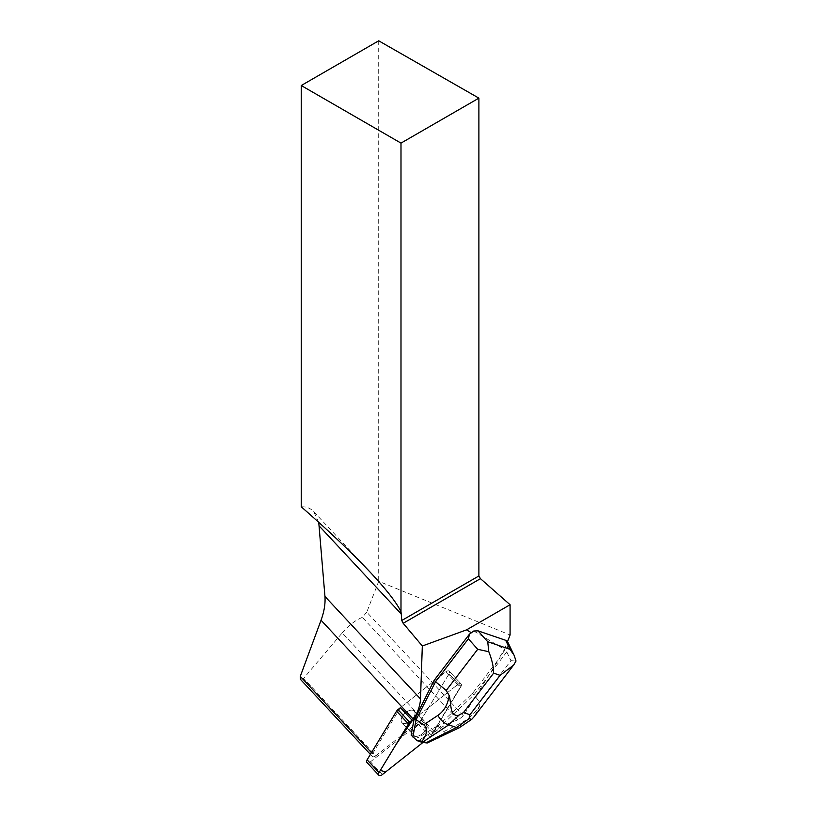 <?xml version="1.0" encoding="UTF-8"?>
<svg xmlns="http://www.w3.org/2000/svg" width="816" height="816" viewBox="0 0 816 816"><rect width="100%" height="100%" fill="white"/><g stroke="black" fill="none" stroke-linecap="round" stroke-linejoin="round"><path stroke-width="0.61" stroke-dasharray="4.08 3.06" d="M402.492 723.078A8.435 4.743 137 0 0 411.784 719.834A8.435 4.743 137 0 0 414.242 711.083A8.435 4.743 137 0 0 404.838 713.368A8.435 4.743 137 0 0 401.9 722.599A8.435 4.743 137 0 0 402.492 723.078M418.169 724.078L430.063 736.838L422.984 742.438L430.063 736.838A3.519 1.979 137 0 0 431.46 735.277L460.928 686.613A3.519 1.979 137 0 0 461.142 684.002A3.519 1.979 137 0 0 457.603 684.624L445.709 671.864L400.411 707.666L445.709 671.864A3.519 1.979 -43 0 1 449.239 671.242A3.519 1.979 -43 0 1 449.035 673.853L419.567 722.517A3.519 1.979 -43 0 1 418.169 724.078L370.433 761.818A3.519 1.979 -43 0 1 366.894 762.44M414.508 719.386L414.13 718.988L457.603 684.624L412.304 720.426L456.766 685.287L461.458 685.216L430.063 736.838M414.395 735.838A8.435 4.743 137 0 0 423.688 732.595A8.435 4.743 137 0 0 426.136 723.843A8.435 4.743 137 0 0 416.731 726.128A8.435 4.743 137 0 0 413.794 735.349A8.435 4.743 137 0 0 414.395 735.838M434.724 732.095A45.176 25.398 137 0 1 458.082 720.018L463.406 715.805L500.259 657.155L472.546 693.386L437.427 726.454L433.347 733.186L434.724 732.095L342.23 632.89L303.644 678.341L375.85 755.779L421.076 720.028L449.035 673.853L460.928 686.613L437.05 726.046L437.427 726.454M473.78 630.992L504.502 649.414L507.521 641.611M463.406 715.805L366.772 612.163L378.706 581.298L510.082 634.991M500.259 657.155L499.892 656.747L504.502 649.414M421.076 720.028L433.347 733.186M445.709 671.864A3.519 1.979 -43 0 1 449.239 671.242A3.519 1.979 -43 0 1 449.035 673.853L460.928 686.613A3.519 1.979 137 0 0 461.142 684.002A3.519 1.979 137 0 0 457.603 684.624L445.709 671.864M401.146 719.63A8.435 4.743 137 0 0 401.9 722.599A8.435 4.743 137 0 0 411.305 720.314A8.435 4.743 137 0 0 414.242 711.083A8.435 4.743 137 0 0 406.807 711.827A8.435 4.743 137 0 0 401.146 719.63M426.88 726.811A8.435 4.743 137 0 0 426.136 723.843A8.435 4.743 137 0 0 418.7 724.588A8.435 4.743 137 0 0 413.049 732.391A8.435 4.743 137 0 0 413.794 735.349A8.435 4.743 137 0 0 421.229 734.614A8.435 4.743 137 0 0 426.88 726.811M400.411 707.666L372.494 753.77A3.539 1.989 -43 0 0 372.28 756.401A3.539 1.989 -43 0 0 375.85 755.779M300.431 679.34L303.644 678.341M301.247 506.797C306.316 506.603 310.478 508.215 313.701 511.612L318.75 522.342M378.706 40.8L378.706 581.298M342.23 632.89C348.646 625.423 355.348 620.242 362.355 617.355L366.772 612.163M458.082 720.018L362.355 617.355M437.927 726.138L439.304 727.607L473.923 694.865L472.546 693.386M459.194 727.79A14.168 5.08 63.4 0 0 460.601 723.19C468.088 719.335 474.463 713.612 479.737 706.013L479.461 701.801L510.938 660.654L506.767 651.923L507.776 646.435L499.892 656.747M506.767 651.923L473.923 694.865L479.461 701.801M413.977 719.804L414.13 718.988M436.988 738.898C443.159 735.757 445.414 733.339 443.731 731.636L439.304 727.607L420.189 739.5L418.435 737.623L411.131 735.124M437.05 726.046L418.435 737.623M507.776 646.435L507.827 642.141M420.189 739.5L421.964 742.305M510.938 660.654L516.018 661.031M479.737 706.013L474.106 716.723M382.327 774.578L370.433 761.818M431.46 735.277L419.567 722.517M371.453 752.648L372.494 753.77M443.731 731.636L460.601 723.19M449.239 671.242L461.142 684.002L449.239 671.242M401.9 722.599L413.794 735.349L401.9 722.599M414.242 711.083L426.136 723.843L414.242 711.083M370.403 754.382L372.28 756.401M313.701 511.612L371.26 573.342M513.601 665.081L512.805 666.131"/><path stroke-width="1.22" d="M378.787 775.2A3.519 1.979 137 0 0 382.327 774.578L422.984 742.438L385.693 771.916L380.317 770.406L395.668 745.069L412.304 720.426L409.867 722.364A3.519 1.979 137 0 0 408.469 723.925L379.001 772.589A3.519 1.979 137 0 0 378.787 775.2L366.894 762.44A3.519 1.979 -43 0 1 367.108 759.829L396.576 711.164A3.519 1.979 -43 0 1 397.963 709.604L400.411 707.666L412.682 720.834L414.508 719.386L434.173 680.279L469.455 634.144L468.384 638.816L477.707 649.301L446.23 690.448L449.188 695.579C447.841 704.514 444.067 711.124 437.855 715.428A14.168 7.691 56.5 0 0 448.78 724.853L458.908 715.214L463.488 712.552L493.629 673.139C493.649 667.049 492.038 659.909 488.804 651.729L477.707 649.301M488.804 651.729L487.713 641.713L478.064 630.86L473.78 630.992L469.455 634.144M471.413 632.767L466.558 629.86L422.321 645.986L420.495 698.924A45.176 25.398 137 0 1 413.539 719.426L412.682 720.834M507.521 641.611L510.082 634.991L510.082 604.738L466.558 629.86M370.403 754.382L300.431 679.34L300.298 676.342L321.045 620.231L413.539 719.426M318.75 522.342L324.952 596.455C325.482 603.707 324.176 611.633 321.045 620.231M478.89 98.134L378.706 40.8L301.247 85.527L301.247 506.797C329.776 531.757 353.114 553.942 371.26 573.342C386.743 589.988 396.658 602.779 400.993 611.725L400.993 143.116L478.89 98.134L478.89 575.953L480.461 578.666L510.082 604.738M319.25 526.045L401.248 613.989L401.768 620.486L403.175 623.291L480.461 578.666M401.768 620.486L478.89 575.953M401.248 613.989L400.993 611.725M403.175 623.291L422.321 645.986M301.247 85.527L400.993 143.116M468.384 638.816L435.54 681.748L434.173 680.279M446.23 690.448L435.54 681.748L416.099 719.681L414.732 718.213M437.855 715.428L423.698 724.792C428.053 728.168 427.513 733.635 422.056 741.214L417.129 740.653L411.131 735.124L413.977 719.804M412.876 737.001L416.099 719.681L423.698 724.792M478.064 630.86L505.696 640.305L510.01 649.332L514.141 655.34L516.018 661.031L513.621 665.101L500.096 675.352L469.945 714.765L469.067 718.682L456.552 727.515A14.168 5.08 63.4 0 0 459.173 727.801L471.709 719.345M514.141 655.35L507.827 642.141L505.696 640.305M417.129 740.653L421.964 742.305L427.278 742.988L459.173 727.801M426.329 742.621L423.422 741.632L448.78 724.853L456.552 727.515L426.329 742.621L427.278 742.988M422.056 741.214L423.422 741.632M458.908 715.214C449.259 717.213 451.503 702.964 449.188 695.579M512.805 666.131L474.106 716.723L471.73 719.355L469.067 718.682M397.963 709.604L409.867 722.364M367.108 759.829L379.001 772.589M408.469 723.925L396.576 711.164M300.298 676.342L371.453 752.648M324.952 596.455L420.495 698.924M469.945 714.765L463.488 712.552M493.629 673.139L500.096 675.352M510.01 649.332L487.713 641.713"/></g></svg>
